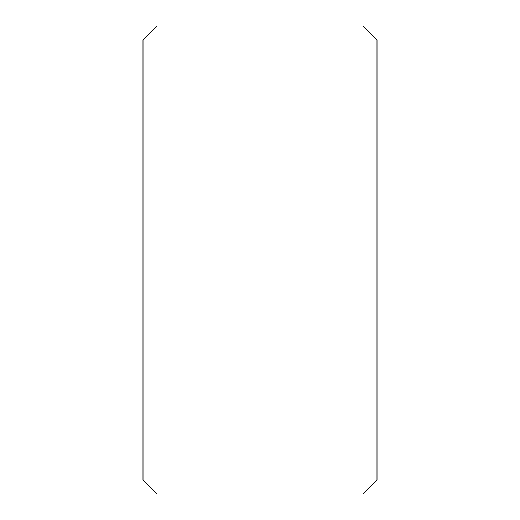 <?xml version="1.0" encoding="UTF-8"?>
<svg xmlns="http://www.w3.org/2000/svg" width="520" height="520" viewBox="0 0 520 520"><rect width="100%" height="100%" fill="white"/><g stroke="black" fill="none" stroke-linecap="round" stroke-linejoin="round"><path stroke-width="0.78" d="M143 479.96L143 40.04L157.04 26L157.04 494L143 479.96M362.96 26L377 40.04L377 479.96L362.96 494L362.96 26L157.04 26M362.96 494L157.04 494"/></g></svg>
